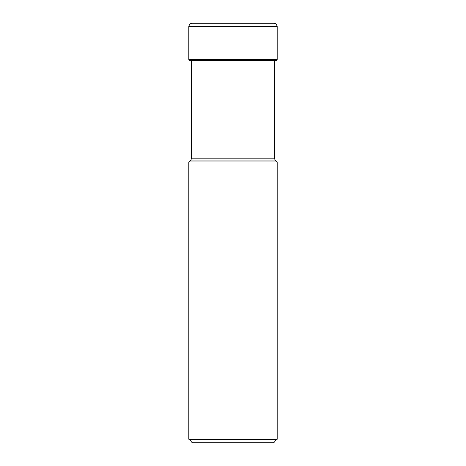 <?xml version="1.0" encoding="UTF-8"?>
<svg xmlns="http://www.w3.org/2000/svg" width="466" height="466" viewBox="0 0 466 466"><rect width="100%" height="100%" fill="white"/><g stroke="black" fill="none" stroke-linecap="round" stroke-linejoin="round"><path stroke-width="0.7" d="M188.852 26.778L188.852 59.415L188.852 26.778A3.478 3.478 0 0 1 192.33 23.3A3.478 3.478 0 0 0 188.852 26.778L277.148 26.778L277.148 59.415A1.276 1.276 0 0 1 275.872 60.691L190.128 60.691A1.276 1.276 0 0 1 188.852 59.415A1.276 1.276 0 0 0 190.128 60.691M277.148 26.778A3.478 3.478 0 0 0 273.67 23.3L192.33 23.3M274.579 158.207L191.421 158.207A2.779 2.779 0 0 1 190.606 160.176L188.852 161.929L277.148 161.929L275.394 160.176L190.606 160.176L275.394 160.176A2.779 2.779 0 0 1 274.579 158.207L274.579 60.691M192.33 442.7L188.852 439.222L277.148 439.222L273.67 442.7L192.33 442.7L273.67 442.7M277.148 439.222L277.148 161.929M188.852 439.222L188.852 161.929M191.421 158.207L191.421 60.691M277.148 59.415L188.852 59.415"/></g></svg>
